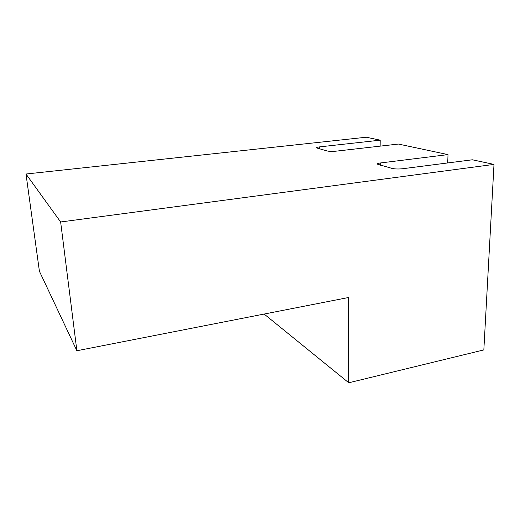 <?xml version="1.0" encoding="UTF-8"?>
<svg xmlns="http://www.w3.org/2000/svg" width="520" height="520" viewBox="0 0 520 520"><rect width="100%" height="100%" fill="white"/><g stroke="black" fill="none" stroke-linecap="round" stroke-linejoin="round"><path stroke-width="0.78" d="M264.141 314.048L348.771 382.779L483.841 349.915L494 164.398L60.639 221.975L26 174.018L366.308 137.222L380.192 140.173L319.651 146.874C317.434 147.141 316.329 147.472 316.342 147.869L327.294 151.001C329.472 151.457 332.365 151.508 335.972 151.171L398.411 144.053L448.012 154.609L380.621 162.935L380.601 165.328M494 164.398L472.329 159.79L402.636 168.733C398.535 169.156 395.05 169.058 392.178 168.441L377.234 164.125C377.195 163.638 378.326 163.241 380.621 162.935M447.714 162.948L448.012 154.609M380.192 140.173L380.14 146.14M348.771 382.779L348.316 297.557L76.882 350.747L39.403 271.226L26 174.018M76.882 350.747L60.639 221.975M319.69 148.954L319.651 146.874"/></g></svg>
